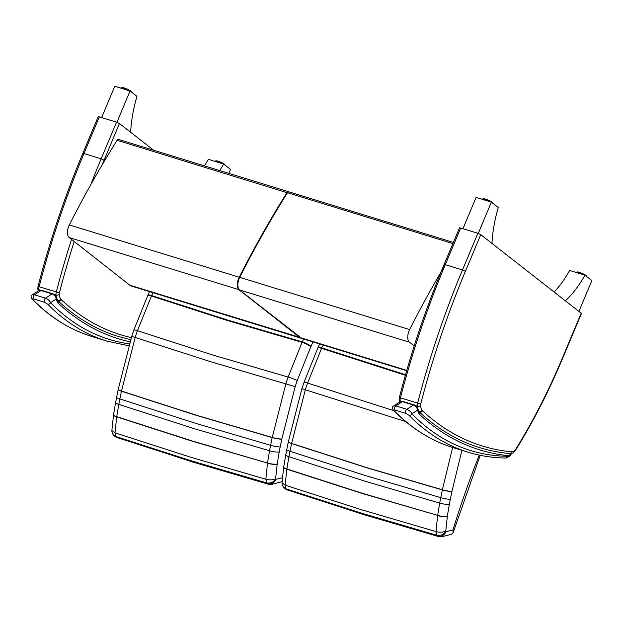 <?xml version="1.0" encoding="UTF-8"?>
<svg xmlns="http://www.w3.org/2000/svg" width="623" height="623" viewBox="0 0 623 623"><rect width="100%" height="100%" fill="white"/><g stroke="black" fill="none" stroke-linecap="round" stroke-linejoin="round"><path stroke-width="0.93" d="M554.221 292A85.81 43.68 -72.9 0 0 569.656 270.46L584.95 275.171A85.81 43.68 -72.9 0 1 565.513 300.73M578.962 311.305L591.85 280.56L584.95 275.171M478.246 233.415L491.368 202.117L498.275 207.506A85.81 43.68 107.1 0 0 491.975 243.32L491.952 243.383M491.368 202.117L476.073 197.413L462.959 228.703M204.406 165.858A85.81 43.68 -72.9 0 0 208.331 159.332L223.626 164.036A85.81 43.68 -72.9 0 1 219.701 170.562M228.867 173.381L230.533 169.425L223.626 164.036M116.929 122.279L130.051 90.981L136.951 96.37A85.81 43.68 107.1 0 0 130.651 132.185L130.628 132.247M130.051 90.981L114.757 86.278L101.635 117.568M445.141 265.016A650.949 331.358 107.1 0 0 409.615 329.59A9.298 4.735 107.1 0 0 409.475 342.214L414.209 345.936M117.124 140.3A2.321 1.184 -72.9 0 1 118.487 139.427L288.394 191.689A2.321 1.184 107.1 0 0 287.032 192.562A650.949 331.358 107.1 0 0 239.24 277.188A9.298 4.735 107.1 0 0 239.092 289.812L299.718 337.456A18.589 9.462 107.1 0 0 301.361 338.328A18.589 9.462 107.1 0 0 301.594 338.39L131.453 286.066A18.589 9.462 -72.9 0 1 129.81 285.202L69.184 237.55A9.298 4.735 -72.9 0 1 69.324 224.926A650.949 331.358 -72.9 0 1 117.124 140.3L287.343 192.795M516.42 448.139L516.545 448.669C533.67 420.852 549.011 390.8 562.553 358.521L562.32 358.209A377.242 192.032 -72.9 0 1 516.42 448.139A6.97 3.551 -72.9 0 1 512.145 451.846A555.373 282.71 -72.9 0 1 422.456 410.744A6.97 3.551 -72.9 0 1 422.051 410.253A15.045 7.663 -72.9 0 1 420.541 405.526A2.321 1.184 -72.9 0 1 420.696 404.047L399.662 397.583M460.662 227.995L477.864 233.29L462.492 269.961L445.289 264.666L460.662 227.995L459.494 227.862L444.121 264.534C426.093 307.567 411.164 351.902 399.335 397.552L399.109 399.911A2.321 1.301 -6.5 0 0 400.114 400.83A4.649 2.367 -72.9 0 1 400.41 397.957A502.808 255.952 -72.9 0 1 445.289 264.666L444.355 264.845M562.553 358.521L581.469 313.4L480.754 234.645L477.864 233.29M516.545 448.669L516.537 448.692C511.997 454.806 514.154 452.282 510.019 453.575A2.321 1.986 95.2 0 0 512.145 451.846M131.36 337.635A555.373 282.71 -72.9 0 1 61.14 299.608A6.97 3.551 -72.9 0 1 60.735 299.118A15.045 7.663 -72.9 0 1 59.216 294.391A2.321 1.184 -72.9 0 1 59.372 292.911L38.346 286.448M99.337 116.867L116.54 122.155L101.175 158.826L83.965 153.531L99.337 116.867L98.177 116.727L82.804 153.398C64.769 196.432 49.84 240.766 38.019 286.416L37.793 288.776A2.321 1.301 -6.5 0 0 38.797 289.695A4.649 2.367 -72.9 0 1 39.085 286.821A502.808 255.952 -72.9 0 1 83.965 153.531L83.03 153.71M153.702 150.26L119.437 123.51L116.54 122.155M419.427 412.286L419.497 414.334L418.804 411.943M510.556 453.591L509.279 455.756C510.58 455.927 510.774 455.701 509.855 455.07M393.479 410.292A2.321 1.931 -44.4 0 0 393.487 410.308A2.321 1.931 -44.4 0 0 393.495 410.308A2.321 1.931 -44.4 0 0 394.188 410.728C393.502 410.035 393.728 409.802 394.857 410.035L405.853 413.415L409.007 415.284A496.118 252.549 107.1 0 0 468.029 452.189C480.099 455.896 492.629 457.843 505.627 458.03A2.321 1.978 90.8 0 0 507.566 456.293A493.798 251.365 -72.9 0 1 411.881 413.82A2.321 1.931 135.6 0 1 409.007 415.284M399.896 401.874L402.38 401.64L413.376 405.028C415.736 406.04 417.137 407.738 417.566 410.121A19.695 10.023 107.1 0 0 419.497 414.334A560.022 285.077 107.1 0 0 509.279 455.756A9.991 5.085 -72.9 0 1 508.095 456.231A2.321 1.916 -103.1 0 1 506.709 457.905L510.533 455.615L511.047 454.502L510.72 453.583M419.209 412.037L417.908 408.968A2.321 1.534 -14.2 0 1 417.566 410.121L411.881 413.82C411.235 412.029 409.545 410.518 406.811 409.295A2.321 1.184 107.1 0 0 405.604 411.328A2.321 1.184 107.1 0 0 405.853 413.415M394.857 410.035A2.321 1.184 107.1 0 1 394.616 407.948A2.321 1.184 107.1 0 1 395.823 405.916L402.38 401.64A2.321 1.184 -72.9 0 1 403.073 401.5L414.061 404.88A2.321 1.184 -72.9 0 0 413.376 405.028L406.811 409.295L395.823 405.916L393.604 405.97C392.054 406.998 392.015 408.447 393.487 410.308C411.196 428.351 431.1 440.788 453.217 447.633A496.118 252.549 -72.9 0 1 394.188 410.728M414.085 404.888A2.321 1.184 -72.9 0 0 414.061 404.88C415.728 405.347 417.005 406.71 417.908 408.968A2.321 1.534 -14.2 0 0 417.901 408.929M58.103 301.158L58.173 303.206L57.487 300.808M32.871 299.593A496.118 252.549 -72.9 0 0 91.893 336.498C69.784 329.653 49.871 317.216 32.17 299.172A2.321 1.931 -44.4 0 0 32.17 299.172L32.17 299.172A2.321 1.931 -44.4 0 0 32.871 299.593C32.186 298.9 32.404 298.666 33.541 298.9L44.529 302.28L47.683 304.149A496.118 252.549 107.1 0 0 106.712 341.054L128.891 345.82M129.467 343.888A493.798 251.365 -72.9 0 1 50.556 302.692A2.321 1.931 135.6 0 1 47.683 304.149M38.579 290.746L41.063 290.513L52.052 293.892C54.419 294.905 55.813 296.603 56.249 298.985L50.556 302.692C49.918 300.893 48.228 299.383 45.495 298.16A2.321 1.184 107.1 0 0 44.288 300.193A2.321 1.184 107.1 0 0 44.529 302.28M33.541 298.9A2.321 1.184 107.1 0 1 33.292 296.813A2.321 1.184 107.1 0 1 34.499 294.78L41.063 290.513A2.321 1.184 -72.9 0 1 41.749 290.365L52.745 293.745A2.321 1.184 -72.9 0 1 52.768 293.752L52.745 293.745A2.321 1.184 -72.9 0 0 52.052 293.892L45.495 298.16L34.499 294.78L32.279 294.843C30.729 295.87 30.698 297.311 32.17 299.172M41.749 290.365L38.61 290.723L32.295 294.827M130.082 341.825A560.022 285.077 107.1 0 1 58.173 303.206A19.695 10.023 107.1 0 1 56.249 298.985A2.321 1.534 -14.2 0 0 56.592 297.833A2.321 1.534 -14.2 0 0 56.576 297.794M452.633 447.454L442.338 489.912A442.361 224.973 -72.9 0 1 440.757 497.637A92.991 47.504 107 0 0 439.713 503.088A391.236 199.298 107.1 0 0 437.665 515.369L362.586 493.58L286.86 469.197A6.97 1.604 -170.9 0 1 283.667 467.281L282.032 482.724L285.116 485.177L286.892 468.994A391.236 199.01 -72.9 0 1 288.947 456.714A92.991 47.169 -72.8 0 1 290.007 451.27A442.361 225.378 107.1 0 0 291.58 443.537L305.356 389.71A92.952 47.138 -72.8 0 1 307.591 383.052L321.577 348.35A92.92 47.122 -72.8 0 1 321.787 347.883A228.306 116.034 -72.9 0 1 323.111 345.017M283.068 486.641L285.801 488.79L285.116 485.177M284.859 488.697L286.619 489.701A16.136 8.044 -72.3 0 1 285.786 488.79L361.706 513.227L436.941 535.282C440.85 535.796 443.817 534.464 445.827 531.279A1.075 0.545 -72.9 0 1 445.772 531.006L447.314 516.599A99.984 50.899 107.1 0 0 447.345 516.381A384.266 195.606 -72.9 0 1 449.362 504.319A86.021 43.789 -72.9 0 1 450.336 499.28A449.323 228.727 107.1 0 0 451.94 491.43L461.923 450.312M287.234 490.021A8.044 3.917 -71.6 0 1 287.187 490.005A8.044 3.917 -71.6 0 1 286.611 489.694M405.526 374.758L321.787 347.883A6.97 1.48 -155.5 0 0 318.034 347.587L317.823 348.039A6.97 1.448 -155.7 0 0 317.823 348.055M393.868 410.689L307.591 383.052A6.97 0.514 -160.4 0 0 304.047 382.265L317.823 348.039A6.97 1.448 -155.7 0 1 321.577 348.35L405.386 375.248M451.963 491.282A6.97 1.191 11.2 0 1 442.361 489.771L367.321 467.795L291.611 443.405A6.97 1.191 -168.8 0 1 288.363 441.715L301.906 388.69L405.705 421.576M450.336 499.28A6.97 1.075 11.8 0 1 440.757 497.637L365.717 475.661L290.007 451.27A6.97 1.075 -168.2 0 1 286.744 449.635L288.332 441.847A6.97 1.176 -168.7 0 0 291.58 443.537L367.297 467.928L442.338 489.912A6.97 1.176 11.3 0 0 451.94 491.43M447.345 516.381A6.97 1.62 9 0 1 437.665 515.369L362.617 493.377L286.892 468.994A6.97 1.62 -171 0 1 283.699 467.079L285.731 454.891A6.97 1.425 -170 0 0 288.947 456.714L364.665 481.096L439.713 503.088A6.97 1.425 10 0 0 449.362 504.319M447.314 516.599A6.97 1.604 9.1 0 1 437.634 515.571L435.991 531.583L360.896 509.567L285.132 485.177M286.619 489.701L362.57 514.146L437.837 536.208A8.044 4.268 105.8 0 0 438.576 536.567A8.044 4.268 105.8 0 0 438.647 536.582M442.143 536.644L451.574 534.3L453.092 532.766L452.937 529.971L446.286 531.621L441.777 536.722M446.286 531.621A1.075 0.545 -72.9 0 1 446.13 531.59C444.324 535.235 441.559 536.769 437.837 536.208M436.925 535.274L435.991 531.583C439.729 532.572 442.984 532.385 445.772 531.006M436.941 535.282A16.136 8.387 106.4 0 0 437.829 536.208M303.853 338.468A228.306 116.4 107 0 0 302.28 341.887A92.92 47.48 107 0 0 302.069 342.354L288.122 377.063A92.952 47.488 107 0 0 285.902 383.729L272.189 437.58A442.361 224.973 -72.9 0 1 270.608 445.305A92.991 47.504 107 0 0 269.572 450.748A391.236 199.298 107.1 0 0 267.524 463.037L192.437 441.248L116.711 416.865A6.97 1.604 -170.9 0 1 113.518 414.949L111.883 430.392L114.975 432.845L116.742 416.662A391.236 199.01 -72.9 0 1 118.806 404.382A92.991 47.169 -72.8 0 1 119.857 398.938A442.361 225.378 107.1 0 0 121.438 391.205L135.207 337.378A92.952 47.138 -72.8 0 1 137.449 330.72L151.436 296.018A92.92 47.122 -72.8 0 1 151.646 295.551A228.306 116.034 -72.9 0 1 152.97 292.685M112.927 434.301L115.652 436.458L114.975 432.845L190.747 457.235L265.834 479.243C269.58 480.24 272.843 480.053 275.623 478.674L277.165 464.26A99.984 50.899 107.1 0 0 277.204 464.049A384.266 195.606 -72.9 0 1 279.221 451.987A86.021 43.789 -72.9 0 1 280.186 446.948A449.323 228.727 107.1 0 0 281.791 439.098L295.177 386.649A85.982 43.766 -72.9 0 1 297.233 380.489L310.799 346.793A85.951 43.75 -72.9 0 1 310.994 346.365A221.336 112.67 -72.9 0 1 313.05 341.918M114.71 436.357L116.478 437.369A16.136 8.044 -72.3 0 1 115.637 436.45L191.557 460.888L266.784 482.942C270.709 483.464 273.668 482.132 275.685 478.947A1.075 0.545 -72.9 0 1 275.623 478.674M117.085 437.681A8.044 3.917 -71.6 0 1 117.038 437.665A8.044 3.917 -71.6 0 1 116.47 437.362M310.994 346.365A6.97 1.48 24.5 0 0 302.28 341.887L227.294 319.949L151.646 295.551A6.97 1.48 -155.5 0 0 147.885 295.255L147.682 295.707A6.97 1.448 -155.7 0 0 147.674 295.723M297.233 380.489A6.97 0.514 19.6 0 0 288.122 377.063L213.113 355.118L137.449 330.72A6.97 0.514 -160.4 0 0 133.906 329.933L147.682 295.707A6.97 1.448 -155.7 0 1 151.436 296.018L227.084 320.417L302.069 342.354A6.97 1.448 24.3 0 1 310.799 346.793M281.822 438.95A6.97 1.191 11.2 0 1 272.22 437.439L197.18 415.463L121.462 391.073A6.97 1.191 -168.8 0 1 118.214 389.375L131.757 336.35L210.886 361.776L295.177 386.649M280.186 446.948A6.97 1.075 11.8 0 1 270.608 445.305L195.575 423.321L119.857 398.938A6.97 1.075 -168.2 0 1 116.602 397.303L118.191 389.515A6.97 1.176 -168.7 0 0 121.438 391.205L197.148 415.596L272.189 437.58A6.97 1.176 11.3 0 0 281.791 439.098M277.204 464.049A6.97 1.62 9 0 1 267.524 463.037L192.468 441.045L116.742 416.662A6.97 1.62 -171 0 1 113.55 414.747L115.59 402.559A6.97 1.425 -170 0 0 118.806 404.382L194.524 428.764L269.572 450.748A6.97 1.425 10 0 0 279.221 451.987M116.478 437.369L192.421 461.814L267.688 483.876A8.044 4.268 105.8 0 0 268.427 484.235A8.044 4.268 105.8 0 0 268.497 484.25M282.787 477.639L276.145 479.289L271.994 484.312L282.087 481.657M276.145 479.289A1.075 0.545 -72.9 0 1 275.981 479.258C274.175 482.895 271.418 484.437 267.695 483.876L267.695 483.876A16.136 8.387 106.4 0 1 266.8 482.95L265.842 479.251L267.493 463.239A6.97 1.604 9.1 0 0 277.165 464.26M586.079 275.896A4.937 0.81 -157.3 0 0 584.047 274.276A4.937 0.81 -157.3 0 0 579.445 272.352A4.937 0.81 -157.3 0 0 576.968 272.072M586.235 276.262C585.534 275.88 588.984 276.184 579.413 272.344L576.594 272.22A5.225 0.857 22.7 0 1 579.211 272.524A5.225 0.857 22.7 0 1 586.243 276.184M492.302 202.685A4.937 0.81 -157.3 0 0 488.058 200.022A4.937 0.81 -157.3 0 0 483.191 198.862M492.458 203.059C491.617 202.53 494.958 203.355 488.011 199.999C481.003 197.499 483.705 199.22 482.817 199.01A5.225 0.857 22.7 0 1 487.747 200.147A5.225 0.857 22.7 0 1 492.474 202.973M224.755 164.76A4.937 0.81 -157.3 0 0 222.723 163.14A4.937 0.81 -157.3 0 0 218.12 161.225A4.937 0.81 -157.3 0 0 215.644 160.936M224.919 165.134C224.218 164.745 227.66 165.048 218.097 161.209L215.27 161.084A5.225 0.857 22.7 0 1 217.886 161.388A5.225 0.857 22.7 0 1 224.926 165.048M130.986 91.55A4.937 0.81 -157.3 0 0 126.742 88.887A4.937 0.81 -157.3 0 0 121.867 87.734M131.142 91.924C130.3 91.394 133.641 92.22 126.695 88.863C119.678 86.363 122.381 88.084 121.493 87.882A5.225 0.857 22.7 0 1 126.422 89.019A5.225 0.857 22.7 0 1 131.149 91.838M299.936 337.417L129.81 285.202M239.318 289.765L69.184 237.55M300.084 337.518L239.497 289.921C237.114 287.117 237.129 282.92 239.567 277.336L69.324 224.926M287.958 192.149A2.048 1.044 107.1 0 0 287.421 192.694M239.621 277.313A650.677 331.218 107.1 0 1 287.359 192.803L287.507 192.709A2.321 1.184 -72.9 0 1 288.87 191.829L287.351 192.725C270.514 219.514 254.589 247.72 239.567 277.336L239.707 277.336A650.949 331.358 -72.9 0 1 287.507 192.709L452.905 243.585M409.475 342.214L239.567 289.952A9.298 4.735 -72.9 0 1 239.707 277.336L409.615 329.59M239.582 277.391A9.018 4.587 107.1 0 0 238.196 287.717M406.687 370.724L301.836 338.476A18.589 9.462 -72.9 0 1 300.193 337.604L406.78 370.389M400.231 401.679A17.366 8.839 -72.9 0 1 400.114 400.83L401.687 401.313M420.696 404.047A500.479 254.768 -72.9 0 1 465.381 271.317L462.492 269.961A502.808 255.952 107.1 0 0 417.612 403.252A4.649 2.367 107.1 0 0 417.324 406.118A17.366 8.839 107.1 0 0 417.745 408.454M415.416 405.534L417.324 406.118A2.321 1.301 173.5 0 0 420.541 405.526M417.994 409.295A17.366 8.839 107.1 0 0 419.069 411.577L418.89 411.523M422.051 410.253A2.321 1.846 146.8 0 1 419.069 411.577A9.298 4.735 107.1 0 0 419.614 412.231L419.271 412.122M422.456 410.744A2.321 1.939 132.9 0 1 419.614 412.231A557.694 283.893 107.1 0 0 479.726 447.641C489.538 450.655 499.638 452.633 510.019 453.575M465.381 271.317L480.754 234.645M581.236 313.089L562.32 358.209M38.914 290.544A17.366 8.839 -72.9 0 1 38.797 289.695L40.37 290.178M101.97 165.212A500.479 254.768 -72.9 0 1 104.064 160.181L101.175 158.826A502.808 255.952 107.1 0 0 90.724 184.79M71.513 239.388A502.808 255.952 107.1 0 0 56.288 292.117A4.649 2.367 107.1 0 0 56 294.983A17.366 8.839 107.1 0 0 56.428 297.319M54.1 294.399L56 294.983A2.321 1.301 173.5 0 0 59.216 294.391M56.677 298.16A17.366 8.839 107.1 0 0 57.752 300.442L57.565 300.387M60.735 299.118A2.321 1.846 146.8 0 1 57.752 300.442A9.298 4.735 107.1 0 0 58.289 301.096L57.947 300.987M61.14 299.608A2.321 1.939 132.9 0 1 58.289 301.096A557.694 283.893 107.1 0 0 118.409 336.506L130.721 339.714M104.064 160.181L119.437 123.51M59.372 292.911A500.479 254.768 -72.9 0 1 74.192 241.483M508.095 456.231A6.97 3.551 -72.9 0 1 507.566 456.293M403.073 401.5L399.935 401.851M286.751 449.627A6.97 1.075 -168.2 0 0 286.744 449.635L285.731 454.891A6.97 1.425 -170 0 1 285.739 454.883M301.906 388.69L304.047 382.265A6.97 0.514 -160.4 0 0 304.047 382.273M479.251 455.101C469.532 479.601 460.763 504.56 452.937 529.971M116.602 397.295A6.97 1.075 -168.2 0 0 116.602 397.303L115.59 402.559A6.97 1.425 -170 0 1 115.59 402.544M131.757 336.35L133.906 329.933A6.97 0.514 -160.4 0 0 133.906 329.941M482.817 199.01L482.638 199.43M121.493 87.882L121.321 88.295M239.497 289.921L301.836 338.476M453.388 242.433L288.87 191.829M399.507 402.131L399.109 399.911M38.19 290.996L37.793 288.776M506.709 457.905L505.627 458.03M399.935 401.858L393.619 405.962M453.217 447.633L468.029 452.189M57.892 300.909L56.584 297.833C55.688 295.575 54.403 294.212 52.745 293.745M91.893 336.498L106.712 341.054M282.032 482.724C282.375 483.915 281.285 482.334 283.13 486.742M283.403 487.147L284.929 488.759M285.194 488.962L363.217 514.473L438.576 536.567L441.871 536.707M318.034 347.579L319.7 343.966M480.232 455.304L453.108 532.72M111.883 430.392C112.226 431.583 111.143 430.002 112.981 434.41M113.254 434.815L114.78 436.419M115.045 436.63L193.068 462.141L268.435 484.235L271.729 484.375M147.892 295.247L149.559 291.634"/></g></svg>
